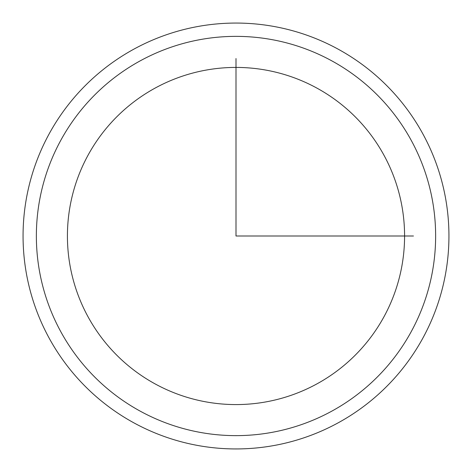 <?xml version="1.0" encoding="UTF-8"?>
<svg xmlns="http://www.w3.org/2000/svg" width="472" height="472" viewBox="0 0 472 472"><rect width="100%" height="100%" fill="white"/><g stroke="black" fill="none" stroke-linecap="round" stroke-linejoin="round"><path stroke-width="0.35" stroke-dasharray="2.36 1.77" d="M88.057 155.182A168.575 168.575 0 0 1 316.818 88.057A168.575 168.575 0 0 1 383.942 316.818A168.575 168.575 0 0 1 155.182 383.942A168.575 168.575 0 0 1 88.057 155.182M49.129 133.912A212.937 212.937 0 0 1 338.088 49.129A212.937 212.937 0 0 1 422.871 338.088A212.937 212.937 0 0 1 133.912 422.871A212.937 212.937 0 0 1 49.129 133.912A212.937 212.937 0 0 1 338.088 49.129A212.937 212.937 0 0 1 422.871 338.088A212.937 212.937 0 0 1 133.912 422.871A212.937 212.937 0 0 1 49.129 133.912M60.805 140.29A199.632 199.632 0 0 1 331.71 60.805A199.632 199.632 0 0 1 411.195 331.71A199.632 199.632 0 0 1 140.29 411.195A199.632 199.632 0 0 1 60.805 140.29"/><path stroke-width="0.71" d="M88.057 155.182A168.575 168.575 0 0 1 316.818 88.057A168.575 168.575 0 0 1 383.942 316.818A168.575 168.575 0 0 1 155.182 383.942A168.575 168.575 0 0 1 88.057 155.182M49.129 133.912A212.937 212.937 0 0 1 338.088 49.129A212.937 212.937 0 0 1 422.871 338.088A212.937 212.937 0 0 1 133.912 422.871A212.937 212.937 0 0 1 49.129 133.912M236 58.552L236 236L413.448 236M411.195 331.71A199.632 199.632 0 0 1 140.29 411.195A199.632 199.632 0 0 1 60.805 140.29A199.632 199.632 0 0 1 331.71 60.805A199.632 199.632 0 0 1 411.195 331.71"/></g></svg>
